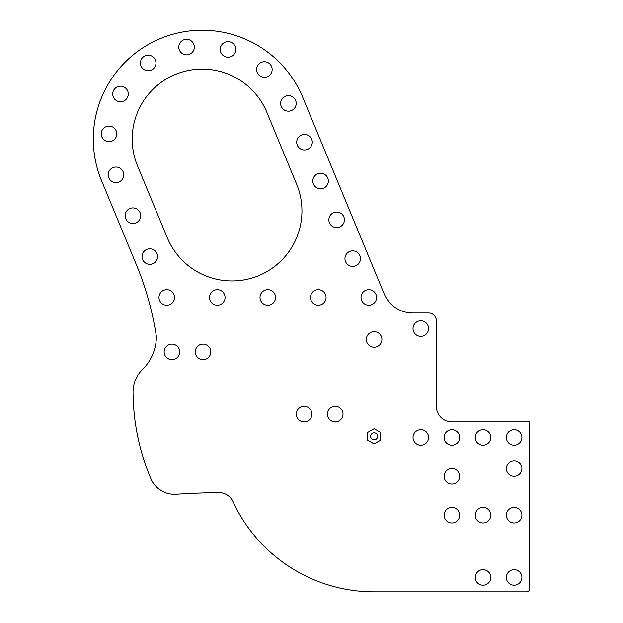 <?xml version="1.0" encoding="UTF-8"?>
<svg xmlns="http://www.w3.org/2000/svg" width="623" height="623" viewBox="0 0 623 623"><rect width="100%" height="100%" fill="white"/><g stroke="black" fill="none" stroke-linecap="round" stroke-linejoin="round"><path stroke-width="0.93" d="M301.953 210.956A69.994 69.994 0 0 1 167.291 237.745L137.527 165.889A69.994 69.994 0 0 1 175.406 74.433A69.994 69.994 0 0 1 266.862 112.319L296.626 184.174A69.994 69.994 0 0 1 301.953 210.956M370.638 436.302A3.497 3.497 0 0 1 374.143 432.798A3.497 3.497 0 0 1 377.639 436.302A3.497 3.497 0 0 1 374.143 439.799A3.497 3.497 0 0 1 370.638 436.302M526.575 591.85L374.143 591.85A155.548 155.548 0 0 1 232.971 501.632A15.552 15.552 0 0 0 218.673 492.614A777.745 777.745 0 0 0 176.192 494.273A25.66 25.66 0 0 1 151.132 479.297A225.549 225.549 0 0 1 133.042 392.054A31.111 31.111 0 0 1 141.74 370.296A46.663 46.663 0 0 1 142.356 369.673A46.663 46.663 0 0 0 156.373 336.334A311.103 311.103 0 0 0 136.305 264.549L101.596 180.771A108.885 108.885 0 0 1 160.524 38.509A108.885 108.885 0 0 1 302.794 97.437L384.126 293.791A31.111 31.111 0 0 0 412.87 312.995L428.585 312.995A7.78 7.78 0 0 1 436.357 320.775L436.357 406.328A15.552 15.552 0 0 0 451.916 421.88L529.69 421.88L529.69 588.696C529.511 590.604 528.475 591.655 526.575 591.85M514.131 445.219A7.78 7.78 0 0 0 521.91 437.439A7.78 7.78 0 0 0 514.131 429.66A7.78 7.78 0 0 0 506.359 437.439A7.78 7.78 0 0 0 514.131 445.219M483.027 445.219A7.78 7.78 0 0 0 490.799 437.439A7.78 7.78 0 0 0 483.027 429.66A7.78 7.78 0 0 0 475.248 437.439A7.78 7.78 0 0 0 483.027 445.219M374.143 347.221A7.78 7.78 0 0 0 381.915 339.442A7.78 7.78 0 0 0 374.143 331.662A7.78 7.78 0 0 0 366.363 339.442A7.78 7.78 0 0 0 374.143 347.221M451.916 484.102A7.78 7.78 0 0 0 459.688 476.322A7.78 7.78 0 0 0 451.916 468.551A7.78 7.78 0 0 0 444.137 476.322A7.78 7.78 0 0 0 451.916 484.102M264.386 77.291A7.78 7.78 0 0 0 272.165 69.511A7.78 7.78 0 0 0 264.386 61.732A7.78 7.78 0 0 0 256.606 69.511A7.78 7.78 0 0 0 264.386 77.291M228.034 57.199A7.78 7.78 0 0 0 235.813 49.419A7.78 7.78 0 0 0 228.034 41.64A7.78 7.78 0 0 0 220.254 49.419A7.78 7.78 0 0 0 228.034 57.199M186.565 54.871A7.78 7.78 0 0 0 194.337 47.091A7.78 7.78 0 0 0 186.565 39.311A7.78 7.78 0 0 0 178.785 47.091A7.78 7.78 0 0 0 186.565 54.871M148.188 70.765A7.78 7.78 0 0 0 155.968 62.985A7.78 7.78 0 0 0 148.188 55.213A7.78 7.78 0 0 0 140.409 62.985A7.78 7.78 0 0 0 148.188 70.765M120.512 101.736A7.78 7.78 0 0 0 128.291 93.956A7.78 7.78 0 0 0 120.512 86.184A7.78 7.78 0 0 0 112.732 93.956A7.78 7.78 0 0 0 120.512 101.736M109.009 141.647A7.78 7.78 0 0 0 116.789 133.867A7.78 7.78 0 0 0 109.009 126.095A7.78 7.78 0 0 0 101.238 133.867A7.78 7.78 0 0 0 109.009 141.647M132.901 223.47A7.78 7.78 0 0 0 140.681 215.69A7.78 7.78 0 0 0 132.901 207.918A7.78 7.78 0 0 0 125.122 215.69A7.78 7.78 0 0 0 132.901 223.47M149.832 264.347A7.78 7.78 0 0 0 157.611 256.567A7.78 7.78 0 0 0 149.832 248.795A7.78 7.78 0 0 0 142.052 256.567A7.78 7.78 0 0 0 149.832 264.347M288.418 111.167A7.78 7.78 0 0 0 296.198 103.387A7.78 7.78 0 0 0 288.418 95.607A7.78 7.78 0 0 0 280.646 103.387A7.78 7.78 0 0 0 288.418 111.167M304.499 149.979A7.78 7.78 0 0 0 312.279 142.2A7.78 7.78 0 0 0 304.499 134.42A7.78 7.78 0 0 0 296.719 142.2A7.78 7.78 0 0 0 304.499 149.979M320.572 188.785A7.78 7.78 0 0 0 328.352 181.013A7.78 7.78 0 0 0 320.572 173.233A7.78 7.78 0 0 0 312.793 181.013A7.78 7.78 0 0 0 320.572 188.785M336.654 227.597A7.78 7.78 0 0 0 344.426 219.818A7.78 7.78 0 0 0 336.654 212.046A7.78 7.78 0 0 0 328.874 219.818A7.78 7.78 0 0 0 336.654 227.597M352.727 266.41A7.78 7.78 0 0 0 360.507 258.631A7.78 7.78 0 0 0 352.727 250.859A7.78 7.78 0 0 0 344.947 258.631A7.78 7.78 0 0 0 352.727 266.41M217.271 305.223A7.78 7.78 0 0 0 225.051 297.444A7.78 7.78 0 0 0 217.271 289.664A7.78 7.78 0 0 0 209.492 297.444A7.78 7.78 0 0 0 217.271 305.223M267.781 305.223A7.78 7.78 0 0 0 275.561 297.444A7.78 7.78 0 0 0 267.781 289.664A7.78 7.78 0 0 0 260.001 297.444A7.78 7.78 0 0 0 267.781 305.223M318.291 305.223A7.78 7.78 0 0 0 326.07 297.444A7.78 7.78 0 0 0 318.291 289.664A7.78 7.78 0 0 0 310.511 297.444A7.78 7.78 0 0 0 318.291 305.223M115.971 182.594A7.78 7.78 0 0 0 123.751 174.822A7.78 7.78 0 0 0 115.971 167.042A7.78 7.78 0 0 0 108.192 174.822A7.78 7.78 0 0 0 115.971 182.594M166.762 305.223A7.78 7.78 0 0 0 174.541 297.444A7.78 7.78 0 0 0 166.762 289.664A7.78 7.78 0 0 0 158.982 297.444A7.78 7.78 0 0 0 166.762 305.223M368.8 305.223A7.78 7.78 0 0 0 376.58 297.444A7.78 7.78 0 0 0 368.8 289.664A7.78 7.78 0 0 0 361.021 297.444A7.78 7.78 0 0 0 368.8 305.223M420.805 445.219A7.78 7.78 0 0 0 428.585 437.439A7.78 7.78 0 0 0 420.805 429.66A7.78 7.78 0 0 0 413.026 437.439A7.78 7.78 0 0 0 420.805 445.219M451.916 445.219A7.78 7.78 0 0 0 459.688 437.439A7.78 7.78 0 0 0 451.916 429.66A7.78 7.78 0 0 0 444.137 437.439A7.78 7.78 0 0 0 451.916 445.219M514.131 476.322A7.78 7.78 0 0 0 521.91 468.551A7.78 7.78 0 0 0 514.131 460.771A7.78 7.78 0 0 0 506.359 468.551A7.78 7.78 0 0 0 514.131 476.322M420.805 336.334A7.78 7.78 0 0 0 428.585 328.555A7.78 7.78 0 0 0 420.805 320.775A7.78 7.78 0 0 0 413.026 328.555A7.78 7.78 0 0 0 420.805 336.334M451.916 522.993A7.78 7.78 0 0 0 459.688 515.213A7.78 7.78 0 0 0 451.916 507.434A7.78 7.78 0 0 0 444.137 515.213A7.78 7.78 0 0 0 451.916 522.993M483.027 522.993A7.78 7.78 0 0 0 490.799 515.213A7.78 7.78 0 0 0 483.027 507.434A7.78 7.78 0 0 0 475.248 515.213A7.78 7.78 0 0 0 483.027 522.993M483.027 585.207A7.78 7.78 0 0 0 490.799 577.435A7.78 7.78 0 0 0 483.027 569.656A7.78 7.78 0 0 0 475.248 577.435A7.78 7.78 0 0 0 483.027 585.207M514.131 522.993A7.78 7.78 0 0 0 521.91 515.213A7.78 7.78 0 0 0 514.131 507.434A7.78 7.78 0 0 0 506.359 515.213A7.78 7.78 0 0 0 514.131 522.993M514.131 585.207A7.78 7.78 0 0 0 521.91 577.435A7.78 7.78 0 0 0 514.131 569.656A7.78 7.78 0 0 0 506.359 577.435A7.78 7.78 0 0 0 514.131 585.207M171.925 359.666A7.78 7.78 0 0 0 179.704 351.886A7.78 7.78 0 0 0 171.925 344.106A7.78 7.78 0 0 0 164.145 351.886A7.78 7.78 0 0 0 171.925 359.666M203.036 359.666A7.78 7.78 0 0 0 210.815 351.886A7.78 7.78 0 0 0 203.036 344.106A7.78 7.78 0 0 0 195.256 351.886A7.78 7.78 0 0 0 203.036 359.666M304.141 421.88A7.78 7.78 0 0 0 311.921 414.108A7.78 7.78 0 0 0 304.141 406.328A7.78 7.78 0 0 0 296.361 414.108A7.78 7.78 0 0 0 304.141 421.88M335.252 421.88A7.78 7.78 0 0 0 343.032 414.108A7.78 7.78 0 0 0 335.252 406.328A7.78 7.78 0 0 0 327.472 414.108A7.78 7.78 0 0 0 335.252 421.88M374.143 443.934L380.746 440.118L380.746 432.487L374.143 428.663L367.531 432.487L367.531 440.118L374.143 443.934M151.132 479.297C153.842 485.527 158.888 490.091 166.294 492.98M143.485 261.574L142.644 259.542M375.988 294.469L376.938 296.774"/></g></svg>
